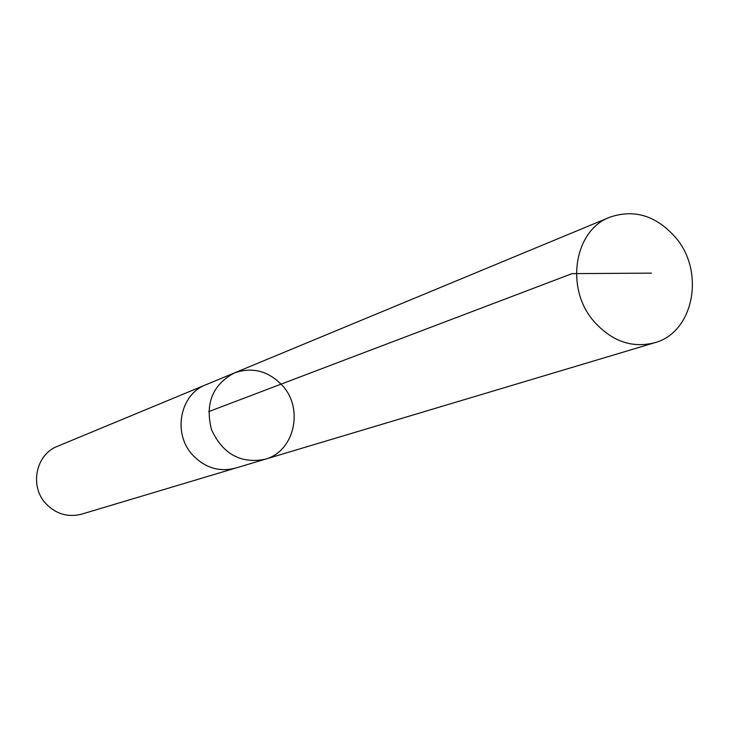 <?xml version="1.0" encoding="UTF-8"?>
<svg xmlns="http://www.w3.org/2000/svg" width="729" height="729" viewBox="0 0 729 729"><rect width="100%" height="100%" fill="white"/><g stroke="black" fill="none" stroke-linecap="round" stroke-linejoin="round"><path stroke-width="1.09" d="M236.123 467.927L235.431 468.136C219.01 472.274 204.63 467.763 192.283 454.604C172.463 433.035 180.118 394.316 205.778 384.803L234.273 372.984C212.485 384.794 204.904 403.702 211.519 429.7C222.819 454.039 240.643 463.899 264.992 459.288C294.088 451.725 304.093 409.388 282.743 385.923C268.719 370.952 252.562 366.641 234.273 372.984C212.485 384.794 204.904 403.702 211.519 429.7C222.819 454.039 240.643 463.899 264.992 459.288L654.514 342.776C631.77 348.416 611.467 341.172 593.606 321.015C564.902 287.928 574.297 230.191 609.827 217.206C634.403 208.84 656.401 215.693 675.81 237.745C705.39 272.227 693.589 332.67 654.514 342.776M264.992 459.288L235.431 468.136C219.01 472.274 204.63 467.763 192.283 454.604C172.454 433.035 180.109 394.316 205.769 384.794L206.444 384.529M235.431 468.136L81.621 514.155C67.861 517.636 55.878 514.054 45.681 503.402C29.315 485.961 35.967 454.322 57.473 446.303L205.769 384.794M651.453 273.129L572.074 273.63L208.694 411.621M234.273 372.984L609.827 217.206"/></g></svg>
